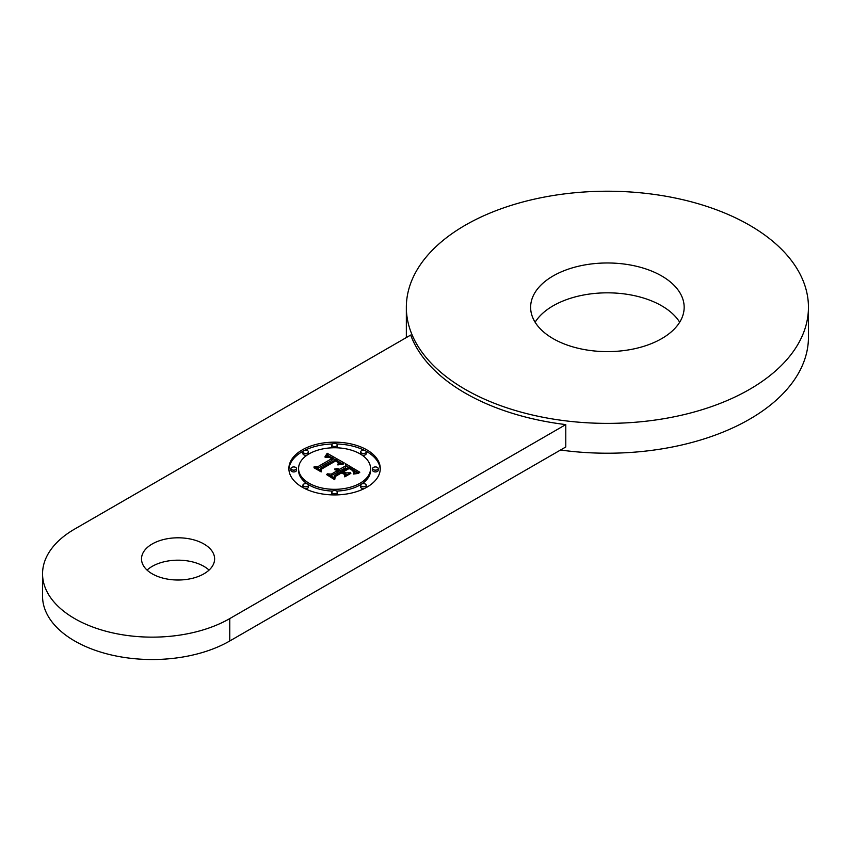 <?xml version="1.0" encoding="UTF-8"?>
<svg xmlns="http://www.w3.org/2000/svg" width="851" height="851" viewBox="0 0 851 851"><rect width="100%" height="100%" fill="white"/><g stroke="black" fill="none" stroke-linecap="round" stroke-linejoin="round"><path stroke-width="1.28" d="M533.737 319.774A76.76 44.316 0 0 0 618.315 351.165A76.76 44.316 0 0 0 684.161 307.296A76.76 44.316 0 0 0 681.055 294.818A76.76 44.316 0 0 0 596.477 263.427A76.76 44.316 0 0 0 530.63 307.296A76.76 44.316 0 0 0 533.737 319.774M465.231 389.375A201.049 116.076 0 0 0 684.332 414.543A201.049 116.076 0 0 0 808.45 307.296A201.049 116.076 0 0 0 749.561 225.217A201.049 116.076 0 0 0 530.46 200.059A201.049 116.076 0 0 0 406.342 307.296A201.049 116.076 0 0 0 465.231 389.375M679.683 322.221A76.76 44.316 0 0 0 607.401 292.829A76.76 44.316 0 0 0 535.119 322.221M42.55 573.829L42.55 596.211A109.662 63.314 0 0 0 110.247 654.706A109.662 63.314 0 0 0 229.759 640.984L565.787 446.977L565.787 424.596A201.049 116.076 0 0 1 465.231 393.109A201.049 116.076 0 0 1 410.693 335.049L74.675 529.056A109.662 63.314 0 0 0 42.55 573.829A109.662 63.314 0 0 0 110.247 632.325A109.662 63.314 0 0 0 229.759 618.592L565.787 424.596M560.511 450.019A201.049 116.076 0 0 0 808.45 337.145L808.45 307.296M406.342 307.296L406.342 337.145A201.049 116.076 0 0 0 406.342 337.56M209.059 570.096A36.55 21.105 0 0 0 203.91 566.362A36.55 21.105 0 0 0 147.074 570.096M152.212 573.829A36.55 21.105 0 0 0 192.049 578.403A36.55 21.105 0 0 0 214.622 558.905A36.55 21.105 0 0 0 203.91 543.98A36.55 21.105 0 0 0 164.073 539.406A36.55 21.105 0 0 0 141.511 558.905A36.55 21.105 0 0 0 152.212 573.829M366.887 487.197A45.699 26.381 0 0 0 380.269 468.539A45.699 26.381 0 0 0 352.059 444.169A45.699 26.381 0 0 0 302.265 449.892A45.699 26.381 0 0 0 288.883 468.539A45.699 26.381 0 0 0 317.083 492.92A45.699 26.381 0 0 0 366.887 487.197M380.237 469.433A45.699 26.381 0 0 0 365.919 451.136M364.451 450.37A45.699 26.381 0 0 0 336.762 443.988M332.379 443.988A45.699 26.381 0 0 0 304.69 450.37M303.222 451.136A45.699 26.381 0 0 0 302.265 451.679A45.699 26.381 0 0 0 288.904 469.433M298.573 468.539A35.997 20.786 0 0 0 320.795 487.751A35.997 20.786 0 0 0 360.026 483.24A35.997 20.786 0 0 0 370.568 468.539A35.997 20.786 0 0 0 348.346 449.339A35.997 20.786 0 0 0 309.115 453.849A35.997 20.786 0 0 0 298.573 468.539L298.573 470.337A35.997 20.786 0 0 0 307.371 483.942M308.062 484.4A35.997 20.786 0 0 0 332.475 491.08M336.666 491.08A35.997 20.786 0 0 0 360.026 485.027A35.997 20.786 0 0 0 361.079 484.4M361.781 483.942A35.997 20.786 0 0 0 370.568 470.337A35.997 20.786 0 0 0 370.536 469.433M308.062 454.477A2.766 1.596 0 0 0 308.456 453.657L308.456 451.87A2.766 1.596 0 0 0 306.743 450.392A2.766 1.596 0 0 0 303.733 450.732A2.766 1.596 0 0 0 302.924 451.87A2.766 1.596 0 0 0 304.626 453.349A2.766 1.596 0 0 0 307.647 452.998A2.766 1.596 0 0 0 308.456 451.87M302.924 451.87L302.924 453.657A2.766 1.596 0 0 0 304.456 455.094A2.766 1.596 0 0 0 307.371 454.934M290.957 468.539L290.957 470.337A2.766 1.596 0 0 0 292.67 471.816A2.766 1.596 0 0 0 295.68 471.465A2.766 1.596 0 0 0 296.488 470.337L296.488 468.539A2.766 1.596 0 0 0 294.786 467.061A2.766 1.596 0 0 0 291.765 467.412A2.766 1.596 0 0 0 290.957 468.539A2.766 1.596 0 0 0 292.67 470.018A2.766 1.596 0 0 0 295.68 469.678A2.766 1.596 0 0 0 296.488 468.539M336.666 447.796A2.766 1.596 0 0 0 337.336 446.754L337.336 444.956A2.766 1.596 0 0 0 335.634 443.477A2.766 1.596 0 0 0 332.613 443.828A2.766 1.596 0 0 0 331.805 444.956A2.766 1.596 0 0 0 333.507 446.435A2.766 1.596 0 0 0 336.528 446.094A2.766 1.596 0 0 0 337.336 444.956M331.805 444.956L331.805 446.754A2.766 1.596 0 0 0 332.475 447.796M331.805 492.123A2.766 1.596 0 0 0 333.507 493.601A2.766 1.596 0 0 0 336.528 493.261A2.766 1.596 0 0 0 337.336 492.123A2.766 1.596 0 0 0 335.634 490.644A2.766 1.596 0 0 0 332.613 490.995A2.766 1.596 0 0 0 331.805 492.123L331.805 493.92A2.766 1.596 0 0 0 332.379 494.888M336.762 494.888A2.766 1.596 0 0 0 337.336 493.92L337.336 492.123M302.924 485.219A2.766 1.596 0 0 0 304.626 486.698A2.766 1.596 0 0 0 307.647 486.346A2.766 1.596 0 0 0 308.456 485.219A2.766 1.596 0 0 0 306.743 483.74A2.766 1.596 0 0 0 303.733 484.091A2.766 1.596 0 0 0 302.924 485.219L302.924 487.006A2.766 1.596 0 0 0 303.222 487.729M304.69 488.495A2.766 1.596 0 0 0 307.647 488.144A2.766 1.596 0 0 0 308.456 487.006L308.456 485.219M372.653 468.539L372.653 470.337A2.766 1.596 0 0 0 374.355 471.816A2.766 1.596 0 0 0 377.376 471.465A2.766 1.596 0 0 0 378.184 470.337L378.184 468.539A2.766 1.596 0 0 0 376.482 467.061A2.766 1.596 0 0 0 373.461 467.412A2.766 1.596 0 0 0 372.653 468.539A2.766 1.596 0 0 0 374.355 470.018A2.766 1.596 0 0 0 377.376 469.678A2.766 1.596 0 0 0 378.184 468.539M360.686 485.219A2.766 1.596 0 0 0 362.398 486.698A2.766 1.596 0 0 0 365.409 486.346A2.766 1.596 0 0 0 366.228 485.219A2.766 1.596 0 0 0 364.515 483.74A2.766 1.596 0 0 0 361.494 484.091A2.766 1.596 0 0 0 360.686 485.219L360.686 487.006A2.766 1.596 0 0 0 364.451 488.495M365.919 487.729A2.766 1.596 0 0 0 366.228 487.006L366.228 485.219M360.686 451.87A2.766 1.596 0 0 0 362.398 453.349A2.766 1.596 0 0 0 365.409 452.998A2.766 1.596 0 0 0 366.228 451.87A2.766 1.596 0 0 0 364.515 450.392A2.766 1.596 0 0 0 361.494 450.732A2.766 1.596 0 0 0 360.686 451.87L360.686 453.657A2.766 1.596 0 0 0 361.079 454.477M361.781 454.934A2.766 1.596 0 0 0 365.409 454.785A2.766 1.596 0 0 0 366.228 453.657L366.228 451.87M335.294 476.496L341.336 473.007L344.208 474.23L341.368 472.592L334.773 476.39L334.294 479.039L326.55 474.571L334.698 479.709L335.294 476.496M344.772 476.868L350.867 473.347L344.772 476.868M358.739 473.401L353.452 474.039L358.739 473.401M359.803 472.209L345.549 463.721L345.634 465.869L339.677 469.305L334.868 468.858L338.485 469.997L334.741 469.646L337.443 470.603L331.369 474.103L327.231 473.837L334.166 477.837L334.198 475.73L341.315 471.624L344.549 473.496L344.57 476.22L350.484 472.794L345.846 472.869L343.708 471.645L349.165 468.497L352.569 470.507L353.622 472.294L352.92 470.316L349.187 468.071L343.357 471.433L342.496 470.943L349.101 467.125L354.08 470.433L353.654 473.284L359.803 472.209M338.081 462.689L338.177 461.987L335.762 460.402L321.05 468.89L320.784 471.231L313.955 467.742L321.178 471.901L321.582 469.071L335.794 460.88L338.081 462.689M343.293 464.093L337.836 464.912L343.293 464.093M341.102 463.487L344.251 462.965L327.188 453.285L324.859 456.987L328.571 456.072L332.911 457.987L328.539 456.859L325.476 457.508L328.954 457.232L331.847 458.593L317.806 466.71L314.168 466.518L320.625 470.252L320.497 468.401L335.975 459.657L338.879 461.731L337.921 464.252L341.102 463.487M345.634 465.869L345.634 467.656L339.677 471.103L338.485 470.646M338.485 469.997L338.485 471.784L337.443 471.975M337.443 470.603L337.443 472.39L330.731 475.858M347.304 474.645L344.549 473.911M357.569 472.443L354.09 470.443M348.729 467.348L345.623 465.55M339.677 469.305L339.677 471.103M339.209 469.103L339.209 470.89M338.73 468.922L338.73 470.72M338.262 468.784L338.262 469.848M337.783 468.688L337.783 469.571M337.304 468.624L337.304 469.38M336.826 468.593L336.826 469.231M336.336 468.603L336.336 469.135M337.826 470.38L337.826 472.167M337.549 470.231L337.549 472.018M331.369 474.103L331.369 475.89M345.846 472.869L345.846 474.667M343.708 471.645L343.708 473.007M353.654 471.209L353.654 472.209M353.484 470.922L353.484 471.635M353.239 470.624L353.239 471.177M343.357 471.433L343.357 472.805M342.496 470.943L342.496 472.305M354.378 471.369L354.378 473.103M354.356 471.603L354.356 473.113M354.303 471.837L354.303 473.124M354.229 472.103L354.229 473.145M354.122 472.369L354.122 473.167M353.995 472.656L353.995 473.199M335.007 478.049L334.517 479.602M334.773 476.39L334.773 478.188M321.38 470.497L320.923 471.762M338.326 462.167L338.326 462.997M338.177 461.987L338.177 462.87M337.953 461.774L337.953 462.497M337.656 461.54L337.656 462.136M337.475 461.412L337.475 461.955M321.05 468.89L321.05 470.688M341.804 463.37L338.858 461.699M335.613 459.859L332.911 458.317M329.082 456.147L327.188 455.072L326.465 456.327M327.188 453.285L327.188 455.072M332.911 457.987L332.911 459.774L331.847 459.965M331.847 458.593L331.847 460.391L317.583 468.486M326.965 453.7L326.965 455.498M326.72 454.104L326.72 455.902M326.486 454.498L326.486 456.296M326.241 454.881L326.241 456.391M325.997 455.253L325.997 456.487M325.742 455.604L325.742 456.583M325.486 455.945L325.486 456.689M325.22 456.274L325.22 456.806M332.06 458.295L332.06 460.083M317.806 466.71L317.806 468.497M320.497 468.401L320.497 470.178M339.006 462.21L339.006 463.944M338.879 462.742L338.879 463.976M338.783 462.933L338.783 464.008M338.666 463.135L338.666 464.04M338.517 463.348L338.517 464.082M338.347 463.561L338.347 464.125M229.759 640.984L229.759 618.592M370.568 468.539L370.568 470.337"/></g></svg>
